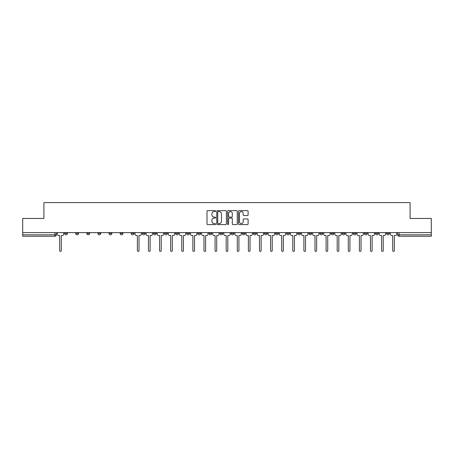 <?xml version="1.0" encoding="UTF-8"?>
<svg xmlns="http://www.w3.org/2000/svg" width="454" height="454" viewBox="0 0 454 454"><rect width="100%" height="100%" fill="white"/><g stroke="black" fill="none" stroke-linecap="round" stroke-linejoin="round"><path stroke-width="0.68" d="M215.616 211.11A0.488 0.488 0 0 0 215.128 210.622L207.705 210.622A0.698 0.698 0 0 0 207.007 211.32L207.007 223.896A0.698 0.698 0 0 0 207.705 224.594L215.128 224.594A0.488 0.488 0 0 0 215.616 224.1A0.488 0.488 0 0 0 215.128 223.612L214.163 223.612A2.236 2.236 0 0 1 211.933 221.376L211.933 220.332A2.236 2.236 0 0 1 214.163 218.096L215.128 218.096A0.488 0.488 0 0 0 215.616 217.608A0.488 0.488 0 0 0 215.128 217.12L214.163 217.12A2.236 2.236 0 0 1 211.933 214.884L211.933 213.834A2.236 2.236 0 0 1 214.163 211.598L215.128 211.598A0.488 0.488 0 0 0 215.616 211.11M364.341 232.624L364.341 233.407L367.184 233.407A1.424 1.424 0 0 1 365.759 234.826A1.424 1.424 0 0 1 364.341 233.407L364.341 232.624M353.24 232.624L353.24 233.407L356.084 233.407A1.424 1.424 0 0 1 354.659 234.826A1.424 1.424 0 0 1 353.24 233.407L353.24 232.624M286.633 232.624L286.633 233.407L289.476 233.407A1.424 1.424 0 0 1 288.057 234.826A1.424 1.424 0 0 1 286.633 233.407L286.633 232.624M275.533 232.624L275.533 233.407L278.376 233.407A1.424 1.424 0 0 1 276.957 234.826A1.424 1.424 0 0 1 275.533 233.407L275.533 232.624M264.432 232.624L264.432 233.407L267.275 233.407A1.424 1.424 0 0 1 265.851 234.826A1.424 1.424 0 0 1 264.432 233.407L264.432 232.624M242.226 232.624L242.226 233.407L245.075 233.407A1.424 1.424 0 0 1 243.65 234.826A1.424 1.424 0 0 1 242.226 233.407L242.226 232.624M220.025 233.407L220.025 232.624L220.025 233.407A1.424 1.424 0 0 0 221.45 234.826A1.424 1.424 0 0 1 220.025 233.407L222.874 233.407A1.424 1.424 0 0 1 221.45 234.826A1.424 1.424 0 0 0 222.874 233.407L222.874 232.624L222.874 233.407M208.925 233.407L208.925 232.624L208.925 233.407A1.424 1.424 0 0 0 210.35 234.826A1.424 1.424 0 0 1 208.925 233.407L211.774 233.407A1.424 1.424 0 0 1 210.35 234.826M197.825 233.407L197.825 232.624L197.825 233.407A1.424 1.424 0 0 0 199.249 234.826A1.424 1.424 0 0 1 197.825 233.407L200.674 233.407A1.424 1.424 0 0 1 199.249 234.826A1.424 1.424 0 0 0 200.674 233.407L200.674 232.624L200.674 233.407M186.725 232.624L186.725 233.407L189.568 233.407A1.424 1.424 0 0 1 188.149 234.826A1.424 1.424 0 0 1 186.725 233.407L186.725 232.624M175.624 232.624L175.624 233.407L178.467 233.407A1.424 1.424 0 0 1 177.043 234.826A1.424 1.424 0 0 1 175.624 233.407L175.624 232.624M164.524 232.624L164.524 233.407L167.367 233.407A1.424 1.424 0 0 1 165.943 234.826A1.424 1.424 0 0 1 164.524 233.407L164.524 232.624M153.418 233.407L153.418 232.624L153.418 233.407A1.424 1.424 0 0 0 154.842 234.826A1.424 1.424 0 0 1 153.418 233.407L156.267 233.407A1.424 1.424 0 0 1 154.842 234.826M131.217 233.407L131.217 232.624L131.217 233.407A1.424 1.424 0 0 0 132.642 234.826A1.424 1.424 0 0 1 131.217 233.407L134.066 233.407A1.424 1.424 0 0 1 132.642 234.826A1.424 1.424 0 0 0 134.066 233.407L134.066 232.624L134.066 233.407M120.117 233.407L120.117 232.624L120.117 233.407A1.424 1.424 0 0 0 121.541 234.826A1.424 1.424 0 0 1 120.117 233.407L122.966 233.407A1.424 1.424 0 0 1 121.541 234.826A1.424 1.424 0 0 0 122.966 233.407L122.966 232.624L122.966 233.407M109.017 233.407L109.017 232.624L109.017 233.407A1.424 1.424 0 0 0 110.441 234.826A1.424 1.424 0 0 1 109.017 233.407L111.866 233.407A1.424 1.424 0 0 1 110.441 234.826A1.424 1.424 0 0 0 111.866 233.407L111.866 232.624L111.866 233.407M97.916 233.407L97.916 232.624L97.916 233.407A1.424 1.424 0 0 0 99.341 234.826A1.424 1.424 0 0 1 97.916 233.407L100.76 233.407A1.424 1.424 0 0 1 99.341 234.826M86.816 233.407L86.816 232.624L86.816 233.407A1.424 1.424 0 0 0 88.241 234.826A1.424 1.424 0 0 1 86.816 233.407L89.659 233.407A1.424 1.424 0 0 1 88.241 234.826A1.424 1.424 0 0 0 89.659 233.407L89.659 232.624L89.659 233.407M75.716 233.407L75.716 232.624L75.716 233.407A1.424 1.424 0 0 0 77.135 234.826A1.424 1.424 0 0 1 75.716 233.407L78.559 233.407A1.424 1.424 0 0 1 77.135 234.826A1.424 1.424 0 0 0 78.559 233.407L78.559 232.624L78.559 233.407M247.413 215.548A0.698 0.698 0 0 0 248.111 214.85L248.111 211.32A0.698 0.698 0 0 0 247.413 210.622L239.173 210.622A0.698 0.698 0 0 0 238.475 211.32L238.475 223.896A0.698 0.698 0 0 0 239.173 224.594L247.413 224.594A0.698 0.698 0 0 0 248.111 223.896L248.111 219.634A0.698 0.698 0 0 0 247.413 218.936L243.883 218.936A0.698 0.698 0 0 0 243.185 219.634L243.185 221.745A1.867 1.867 0 0 1 241.318 223.612A1.867 1.867 0 0 1 239.451 221.745L239.451 213.471A1.867 1.867 0 0 1 241.318 211.598A1.867 1.867 0 0 1 243.185 213.471L243.185 214.85A0.698 0.698 0 0 0 243.883 215.548L247.413 215.548M22.7 232.624L22.7 218.459L43.907 218.459L43.907 202.592L410.093 202.592L410.093 218.459L431.3 218.459L431.3 232.624L22.7 232.624L22.7 234.826L56.358 234.826L56.358 232.624L56.358 234.826A1.424 1.424 0 0 1 54.934 236.25L22.7 236.25L22.7 234.826M226.387 211.32A0.698 0.698 0 0 0 225.689 210.622L217.449 210.622A0.698 0.698 0 0 0 216.751 211.32L216.751 223.896A0.698 0.698 0 0 0 217.449 224.594L225.689 224.594A0.698 0.698 0 0 0 226.387 223.896L226.387 211.32M228.311 210.622L236.551 210.622A0.698 0.698 0 0 1 237.249 211.32L237.249 223.896A0.698 0.698 0 0 1 236.551 224.594L233.027 224.594A0.698 0.698 0 0 1 232.323 223.896L232.323 218.794A0.698 0.698 0 0 0 231.625 218.096L229.287 218.096A0.698 0.698 0 0 0 228.589 218.794L228.589 224.1A0.488 0.488 0 0 1 228.101 224.594A0.488 0.488 0 0 1 227.613 224.1L227.613 211.32A0.698 0.698 0 0 1 228.311 210.622M397.642 232.624L397.642 234.826L431.3 234.826L431.3 236.25L399.066 236.25A1.424 1.424 0 0 1 397.642 234.826M431.3 232.624L431.3 234.826M389.384 232.624L389.384 233.407A1.424 1.424 0 0 1 387.966 234.826A1.424 1.424 0 0 1 386.541 233.407L389.384 233.407M386.541 232.624L386.541 233.407M378.284 232.624L378.284 233.407A1.424 1.424 0 0 1 376.865 234.826A1.424 1.424 0 0 1 375.441 233.407L378.284 233.407M375.441 232.624L375.441 233.407M367.184 232.624L367.184 233.407M356.084 232.624L356.084 233.407L356.084 232.624M344.983 232.624L344.983 233.407A1.424 1.424 0 0 1 343.559 234.826A1.424 1.424 0 0 1 342.134 233.407L344.983 233.407M342.134 232.624L342.134 233.407M333.883 232.624L333.883 233.407A1.424 1.424 0 0 1 332.459 234.826A1.424 1.424 0 0 1 331.034 233.407L333.883 233.407M331.034 232.624L331.034 233.407M322.783 232.624L322.783 233.407A1.424 1.424 0 0 1 321.358 234.826A1.424 1.424 0 0 1 319.934 233.407L322.783 233.407M319.934 232.624L319.934 233.407M311.682 232.624L311.682 233.407A1.424 1.424 0 0 1 310.258 234.826A1.424 1.424 0 0 1 308.834 233.407L311.682 233.407M308.834 232.624L308.834 233.407M300.582 232.624L300.582 233.407A1.424 1.424 0 0 1 299.158 234.826A1.424 1.424 0 0 1 297.733 233.407L300.582 233.407M297.733 232.624L297.733 233.407M289.476 232.624L289.476 233.407A1.424 1.424 0 0 1 288.057 234.826M278.376 232.624L278.376 233.407M267.275 233.407L267.275 232.624L267.275 233.407A1.424 1.424 0 0 1 265.851 234.826M256.175 232.624L256.175 233.407A1.424 1.424 0 0 1 254.751 234.826A1.424 1.424 0 0 1 253.326 233.407A1.424 1.424 0 0 0 254.751 234.826A1.424 1.424 0 0 0 256.175 233.407L253.326 233.407L253.326 232.624M245.075 233.407L245.075 232.624L245.075 233.407A1.424 1.424 0 0 1 243.65 234.826M233.975 232.624L233.975 233.407A1.424 1.424 0 0 1 232.55 234.826A1.424 1.424 0 0 1 231.126 233.407A1.424 1.424 0 0 0 232.55 234.826M231.126 232.624L231.126 233.407L233.975 233.407M211.774 232.624L211.774 233.407L211.774 232.624M189.568 233.407L189.568 232.624L189.568 233.407A1.424 1.424 0 0 1 188.149 234.826M178.467 233.407L178.467 232.624L178.467 233.407A1.424 1.424 0 0 1 177.043 234.826M167.367 233.407L167.367 232.624L167.367 233.407A1.424 1.424 0 0 1 165.943 234.826M156.267 232.624L156.267 233.407L156.267 232.624M145.167 233.407L145.167 232.624L145.167 233.407A1.424 1.424 0 0 1 143.742 234.826A1.424 1.424 0 0 1 142.318 233.407L145.167 233.407A1.424 1.424 0 0 1 143.742 234.826M142.318 232.624L142.318 233.407M100.76 232.624L100.76 233.407L100.76 232.624M67.459 232.624L67.459 233.407A1.424 1.424 0 0 1 66.034 234.826A1.424 1.424 0 0 1 64.616 233.407A1.424 1.424 0 0 0 66.034 234.826A1.424 1.424 0 0 0 67.459 233.407L67.459 232.624M64.616 232.624L64.616 233.407L67.459 233.407M54.934 232.624L54.934 236.25A1.424 1.424 0 0 0 56.358 234.826M218.215 211.598A0.488 0.488 0 0 0 217.727 212.086L217.727 223.124A0.488 0.488 0 0 0 218.215 223.612L219.231 223.612A2.236 2.236 0 0 0 221.467 221.376L221.467 213.834A2.236 2.236 0 0 0 219.231 211.598L218.215 211.598M232.323 213.505A1.867 1.867 0 0 0 230.456 211.632A1.867 1.867 0 0 0 228.589 213.505L228.589 216.422A0.698 0.698 0 0 0 229.287 217.12L231.625 217.12A0.698 0.698 0 0 0 232.323 216.422L232.323 213.505M57.318 234.116L57.318 232.624L57.318 234.116A1.424 1.424 0 0 0 58.742 235.541L59.667 235.541L59.667 250.591A0.817 0.817 0 0 0 60.484 251.408A0.817 0.817 0 0 0 61.307 250.591L61.307 235.541L62.232 235.541A1.424 1.424 0 0 0 63.651 234.116L63.651 232.624L63.651 234.116M58.742 235.541L59.667 235.541L59.667 250.591M61.307 250.591L61.307 235.541L62.232 235.541M146.126 234.116L146.126 232.624L146.126 234.116A1.424 1.424 0 0 0 147.55 235.541L148.475 235.541L148.475 250.591A0.817 0.817 0 0 0 149.292 251.408A0.817 0.817 0 0 0 150.109 250.591L150.109 235.541L151.034 235.541A1.424 1.424 0 0 0 152.459 234.116L152.459 232.624L152.459 234.116M157.226 234.116L157.226 232.624L157.226 234.116A1.424 1.424 0 0 0 158.65 235.541L159.575 235.541L159.575 250.591A0.817 0.817 0 0 0 160.393 251.408A0.817 0.817 0 0 0 161.215 250.591L161.215 235.541L162.14 235.541A1.424 1.424 0 0 0 163.559 234.116L163.559 232.624L163.559 234.116M168.326 234.116L168.326 232.624L168.326 234.116A1.424 1.424 0 0 0 169.751 235.541L170.676 235.541L170.676 250.591A0.817 0.817 0 0 0 171.493 251.408A0.817 0.817 0 0 0 172.316 250.591L172.316 235.541L173.241 235.541A1.424 1.424 0 0 0 174.659 234.116L174.659 232.624L174.659 234.116M179.432 234.116L179.432 232.624L179.432 234.116A1.424 1.424 0 0 0 180.851 235.541L181.776 235.541L181.776 250.591A0.817 0.817 0 0 0 182.599 251.408A0.817 0.817 0 0 0 183.416 250.591L183.416 235.541L184.341 235.541A1.424 1.424 0 0 0 185.765 234.116L185.765 232.624L185.765 234.116M190.532 234.116L190.532 232.624L190.532 234.116A1.424 1.424 0 0 0 191.951 235.541L192.876 235.541L192.876 250.591A0.817 0.817 0 0 0 193.699 251.408A0.817 0.817 0 0 0 194.516 250.591L194.516 235.541L195.441 235.541A1.424 1.424 0 0 0 196.866 234.116L196.866 232.624L196.866 234.116M201.633 234.116L201.633 232.624L201.633 234.116A1.424 1.424 0 0 0 203.057 235.541L203.982 235.541L203.982 250.591A0.817 0.817 0 0 0 204.799 251.408A0.817 0.817 0 0 0 205.617 250.591L205.617 235.541L206.542 235.541A1.424 1.424 0 0 0 207.966 234.116L207.966 232.624L207.966 234.116M212.733 234.116L212.733 232.624L212.733 234.116A1.424 1.424 0 0 0 214.157 235.541L215.083 235.541L215.083 250.591A0.817 0.817 0 0 0 215.9 251.408A0.817 0.817 0 0 0 216.717 250.591L216.717 235.541L217.642 235.541A1.424 1.424 0 0 0 219.066 234.116L219.066 232.624L219.066 234.116M223.833 234.116L223.833 232.624L223.833 234.116A1.424 1.424 0 0 0 225.258 235.541L226.183 235.541L226.183 250.591A0.817 0.817 0 0 0 227 251.408A0.817 0.817 0 0 0 227.817 250.591L227.817 235.541L228.742 235.541A1.424 1.424 0 0 0 230.167 234.116L230.167 232.624L230.167 234.116M234.934 234.116L234.934 232.624L234.934 234.116A1.424 1.424 0 0 0 236.358 235.541L237.283 235.541L237.283 250.591A0.817 0.817 0 0 0 238.1 251.408A0.817 0.817 0 0 0 238.917 250.591L238.917 235.541L239.843 235.541A1.424 1.424 0 0 0 241.267 234.116L241.267 232.624L241.267 234.116M246.034 234.116L246.034 232.624L246.034 234.116A1.424 1.424 0 0 0 247.458 235.541L248.383 235.541L248.383 250.591A0.817 0.817 0 0 0 249.201 251.408A0.817 0.817 0 0 0 250.018 250.591L250.018 235.541L250.943 235.541A1.424 1.424 0 0 0 252.367 234.116L252.367 232.624L252.367 234.116M257.134 234.116L257.134 232.624L257.134 234.116A1.424 1.424 0 0 0 258.559 235.541L259.484 235.541L259.484 250.591A0.817 0.817 0 0 0 260.301 251.408A0.817 0.817 0 0 0 261.124 250.591L261.124 235.541L262.049 235.541A1.424 1.424 0 0 0 263.468 234.116L263.468 232.624L263.468 234.116M268.235 234.116L268.235 232.624L268.235 234.116A1.424 1.424 0 0 0 269.659 235.541L270.584 235.541L270.584 250.591A0.817 0.817 0 0 0 271.401 251.408A0.817 0.817 0 0 0 272.224 250.591L272.224 235.541L273.149 235.541A1.424 1.424 0 0 0 274.568 234.116L274.568 232.624L274.568 234.116M279.341 234.116L279.341 232.624L279.341 234.116A1.424 1.424 0 0 0 280.759 235.541L281.684 235.541L281.684 250.591A0.817 0.817 0 0 0 282.507 251.408A0.817 0.817 0 0 0 283.324 250.591L283.324 235.541L284.249 235.541A1.424 1.424 0 0 0 285.674 234.116L285.674 232.624L285.674 234.116M290.441 234.116L290.441 232.624L290.441 234.116A1.424 1.424 0 0 0 291.86 235.541L292.785 235.541L292.785 250.591A0.817 0.817 0 0 0 293.607 251.408A0.817 0.817 0 0 0 294.425 250.591L294.425 235.541L295.35 235.541A1.424 1.424 0 0 0 296.774 234.116L296.774 232.624L296.774 234.116M135.025 232.624L135.025 234.116A1.424 1.424 0 0 0 136.45 235.541L137.375 235.541L137.375 250.591A0.817 0.817 0 0 0 138.192 251.408A0.817 0.817 0 0 0 139.009 250.591L139.009 235.541L139.934 235.541A1.424 1.424 0 0 0 141.359 234.116L141.359 232.624M147.55 235.541L148.475 235.541L148.475 250.591M150.109 250.591L150.109 235.541L151.034 235.541M158.65 235.541L159.575 235.541L159.575 250.591M161.215 250.591L161.215 235.541L162.14 235.541M169.751 235.541L170.676 235.541L170.676 250.591M172.316 250.591L172.316 235.541L173.241 235.541M180.851 235.541L181.776 235.541L181.776 250.591M183.416 250.591L183.416 235.541L184.341 235.541M191.951 235.541L192.876 235.541L192.876 250.591M194.516 250.591L194.516 235.541L195.441 235.541M203.057 235.541L203.982 235.541L203.982 250.591M205.617 250.591L205.617 235.541L206.542 235.541M214.157 235.541L215.083 235.541L215.083 250.591M216.717 250.591L216.717 235.541L217.642 235.541M225.258 235.541L226.183 235.541L226.183 250.591M227.817 250.591L227.817 235.541L228.742 235.541M236.358 235.541L237.283 235.541L237.283 250.591M238.917 250.591L238.917 235.541L239.843 235.541M247.458 235.541L248.383 235.541L248.383 250.591M250.018 250.591L250.018 235.541L250.943 235.541M258.559 235.541L259.484 235.541L259.484 250.591M261.124 250.591L261.124 235.541L262.049 235.541M269.659 235.541L270.584 235.541L270.584 250.591M272.224 250.591L272.224 235.541L273.149 235.541M280.759 235.541L281.684 235.541L281.684 250.591M283.324 250.591L283.324 235.541L284.249 235.541M291.86 235.541L292.785 235.541L292.785 250.591M294.425 250.591L294.425 235.541L295.35 235.541M301.541 234.116L301.541 232.624L301.541 234.116A1.424 1.424 0 0 0 302.966 235.541L303.891 235.541L303.891 250.591A0.817 0.817 0 0 0 304.708 251.408A0.817 0.817 0 0 0 305.525 250.591L305.525 235.541L306.45 235.541A1.424 1.424 0 0 0 307.874 234.116L307.874 232.624L307.874 234.116M302.966 235.541L303.891 235.541L303.891 250.591M305.525 250.591L305.525 235.541L306.45 235.541M312.641 234.116L312.641 232.624L312.641 234.116A1.424 1.424 0 0 0 314.066 235.541L314.991 235.541L314.991 250.591A0.817 0.817 0 0 0 315.808 251.408A0.817 0.817 0 0 0 316.625 250.591L316.625 235.541L317.55 235.541A1.424 1.424 0 0 0 318.975 234.116L318.975 232.624L318.975 234.116M314.066 235.541L314.991 235.541L314.991 250.591M316.625 250.591L316.625 235.541L317.55 235.541M323.742 234.116L323.742 232.624L323.742 234.116A1.424 1.424 0 0 0 325.166 235.541L326.091 235.541L326.091 250.591A0.817 0.817 0 0 0 326.908 251.408A0.817 0.817 0 0 0 327.726 250.591L327.726 235.541L328.651 235.541A1.424 1.424 0 0 0 330.075 234.116L330.075 232.624L330.075 234.116M325.166 235.541L326.091 235.541L326.091 250.591M327.726 250.591L327.726 235.541L328.651 235.541M334.842 234.116L334.842 232.624L334.842 234.116A1.424 1.424 0 0 0 336.266 235.541L337.191 235.541L337.191 250.591A0.817 0.817 0 0 0 338.009 251.408A0.817 0.817 0 0 0 338.826 250.591L338.826 235.541L339.751 235.541A1.424 1.424 0 0 0 341.175 234.116L341.175 232.624L341.175 234.116M336.266 235.541L337.191 235.541L337.191 250.591M338.826 250.591L338.826 235.541L339.751 235.541M345.942 234.116L345.942 232.624L345.942 234.116A1.424 1.424 0 0 0 347.367 235.541L348.292 235.541L348.292 250.591A0.817 0.817 0 0 0 349.109 251.408A0.817 0.817 0 0 0 349.926 250.591L349.926 235.541L350.851 235.541A1.424 1.424 0 0 0 352.276 234.116L352.276 232.624L352.276 234.116M347.367 235.541L348.292 235.541L348.292 250.591M349.926 250.591L349.926 235.541L350.851 235.541M357.043 234.116L357.043 232.624L357.043 234.116A1.424 1.424 0 0 0 358.467 235.541L359.392 235.541L359.392 250.591A0.817 0.817 0 0 0 360.209 251.408A0.817 0.817 0 0 0 361.032 250.591L361.032 235.541L361.957 235.541A1.424 1.424 0 0 0 363.376 234.116L363.376 232.624L363.376 234.116M358.467 235.541L359.392 235.541L359.392 250.591M361.032 250.591L361.032 235.541L361.957 235.541M368.143 234.116L368.143 232.624L368.143 234.116A1.424 1.424 0 0 0 369.567 235.541L370.492 235.541L370.492 250.591A0.817 0.817 0 0 0 371.31 251.408A0.817 0.817 0 0 0 372.132 250.591L372.132 235.541L373.057 235.541A1.424 1.424 0 0 0 374.476 234.116L374.476 232.624L374.476 234.116M369.567 235.541L370.492 235.541L370.492 250.591M372.132 250.591L372.132 235.541L373.057 235.541M379.249 234.116L379.249 232.624L379.249 234.116A1.424 1.424 0 0 0 380.668 235.541L381.593 235.541L381.593 250.591A0.817 0.817 0 0 0 382.416 251.408A0.817 0.817 0 0 0 383.233 250.591L383.233 235.541L384.158 235.541A1.424 1.424 0 0 0 385.582 234.116L385.582 232.624L385.582 234.116M380.668 235.541L381.593 235.541L381.593 250.591M383.233 250.591L383.233 235.541L384.158 235.541M390.349 234.116L390.349 232.624L390.349 234.116A1.424 1.424 0 0 0 391.768 235.541L392.693 235.541L392.693 250.591A0.817 0.817 0 0 0 393.516 251.408A0.817 0.817 0 0 0 394.333 250.591L394.333 235.541L395.258 235.541A1.424 1.424 0 0 0 396.683 234.116L396.683 232.624L396.683 234.116M391.768 235.541L392.693 235.541L392.693 250.591M394.333 250.591L394.333 235.541L395.258 235.541M399.066 232.624L399.066 236.25"/></g></svg>
